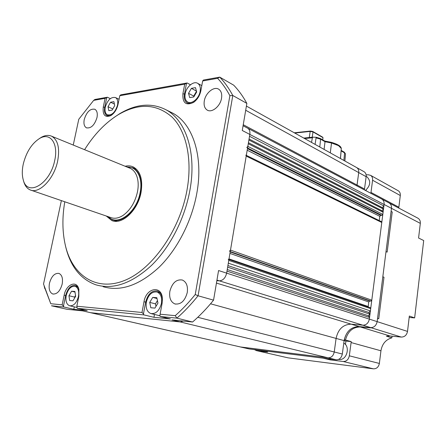 <?xml version="1.0" encoding="UTF-8"?>
<svg xmlns="http://www.w3.org/2000/svg" width="446" height="446" viewBox="0 0 446 446"><rect width="100%" height="100%" fill="white"/><g stroke="black" fill="none" stroke-linecap="round" stroke-linejoin="round"><path stroke-width="0.67" d="M90.772 312.746L240.773 347.033L328.016 357.815C331.306 357.82 333.379 355.875 334.244 351.983L336.094 338.419C338.113 329.159 343.147 324.409 351.203 324.17L362.86 325.195C366.328 325.095 368.491 323.071 369.349 319.119L369.561 317.474L368.357 315.729L369.985 314.201L368.781 312.462L370.403 310.929L370.698 308.643L370.124 307.634M90.505 312.685L180.212 321.94L183.317 321.075L180.212 321.94L90.973 312.774L82.571 310.868M61.375 200.605L43.53 284.052L50.777 303.732L62.15 304.819L64.152 295.196C66.069 284.297 76.89 279.754 78.842 289.287L78.831 296.4L76.829 306.229L141.99 312.473L143.991 301.769C146.115 287.603 162.082 284.821 162.4 298.959L162.11 303.258L160.114 314.207L175.261 315.662C182.224 309.474 188.881 302.427 195.236 294.522L229.885 95.678C226.323 89.022 222.231 83.235 217.609 78.306L202.646 80.966L203.437 80.046L219.744 77.13C224.678 82.298 229.032 88.425 232.801 95.505L198.063 295.776L213.556 300.141L218.568 270.538L226.646 273.142C225.464 277.975 223.022 280.545 219.32 280.841L216.845 280.712L219.32 280.841C223.022 280.545 225.464 277.975 226.646 273.142L226.981 271.14L369.561 317.474M227.248 269.557L368.357 315.729M227.65 267.154L369.985 314.201M227.912 265.587L368.781 312.462M228.302 259.226L228.776 260.392L228.313 263.173L370.403 310.929M368.167 306.965L368.714 301.948L369.684 301.028L370.816 301.1L371.786 300.18L381.782 222.487L381.352 221.623M229.4 251.265L230.498 250.1L246.203 156.1L245.857 155.124M379.239 220.58L379.791 216.31L380.745 215.362L381.86 215.34L382.819 214.392L383.103 212.218L381.904 210.702L383.499 209.118L382.306 207.602L383.894 206.019L384.095 204.474C384.324 202.027 383.554 200.237 381.798 199.094L389.18 202.997C390.93 204.134 391.7 205.907 391.482 208.327C391.7 205.907 390.93 204.134 389.18 202.997L418.008 218.239C419.731 219.348 420.5 221.054 420.316 223.368L418.577 238.013L423.7 240.545L414.646 317.898L409.333 316.041L407.516 331.411L377.143 321.627L391.482 208.327L391.092 211.387L392.229 211.973L387.161 252.113L392.229 211.973L391.092 211.387L386.007 251.6L387.161 252.113L386.007 251.6L382.819 276.771L383.989 277.239L378.749 318.778L383.989 277.239L382.819 276.771L377.556 318.388L378.749 318.778L377.556 318.388L377.143 321.627C376.301 325.53 374.155 327.531 370.704 327.62C374.155 327.531 376.301 325.53 377.143 321.627L369.349 319.119L384.095 204.474C384.324 202.027 383.554 200.237 381.798 199.094L247.72 128.219C249.52 129.429 250.217 131.498 249.821 134.43C250.217 131.498 249.52 129.429 247.72 128.219L243.076 125.766M246.75 147.565L247.831 146.355L248.266 143.74L383.103 212.218M248.439 142.714L381.904 210.702M248.89 140.011L383.499 209.118M249.058 139.001L382.306 207.602M240.305 346.943L328.016 357.815C331.306 357.82 333.379 355.875 334.244 351.983L336.094 338.419C338.113 329.159 343.147 324.409 351.203 324.17L362.86 325.195C366.328 325.095 368.491 323.071 369.349 319.119L226.646 273.142L249.821 134.43L249.515 136.286L383.894 206.019M243.254 124.713L357.023 185.034L356.928 185.949L358.723 172.591C358.958 170.327 358.294 168.666 356.728 167.612L363.886 171.604M64.781 201.776C62.061 217.748 62.312 232.511 65.529 246.069C72.586 275.338 96.018 291.645 123.977 280.69C151.869 269.953 179.783 230.727 187.03 189.924C192.572 159.077 186.244 131.13 172.134 117.159C156.591 103.623 138.645 102.803 118.285 114.689C105.412 122.7 94.178 134.363 84.589 149.689M113.998 117.493L119.561 113.786C136.186 103.806 151.701 102.491 166.107 109.839C185.982 120.392 196.842 153.034 189.873 190.42C184.755 218.696 170.06 247.29 151.612 265.325C131.91 283.394 113.323 289.889 95.851 284.804C80.709 279.28 70.713 266.847 65.863 247.513L65.384 245.473M106.265 216.009L111.745 220.491C121.97 225.314 137.953 210.345 141.053 192.371C143.004 179.515 140.406 171.035 133.254 166.932C130.767 165.778 128.058 165.555 125.12 166.252M103.093 286.694C120.598 291.784 139.174 285.39 158.815 267.5C177.196 249.649 191.786 221.322 196.814 193.28C203.649 156.195 192.694 123.732 172.775 113.161L169.513 111.533M204.301 100.919C203.638 105.273 204.591 108.317 207.161 110.056C211.805 113.2 220.341 106.276 221.528 98.254C222.153 93.989 221.238 90.99 218.769 89.256C214.063 85.955 205.511 92.941 204.301 100.919M84.244 119.489C83.48 123.693 84.21 126.469 86.424 127.818C91.04 128.604 94.569 125.175 96.999 117.515C97.735 113.362 97.022 110.608 94.87 109.27C90.22 108.428 86.68 111.84 84.244 119.489M169.854 291.333C169.012 297.817 170.695 302.02 174.904 303.938C180.853 304.73 184.973 300.916 187.264 292.504C188.056 286.109 186.422 281.956 182.369 280.027C176.343 279.118 172.173 282.881 169.854 291.333M49.467 283.232C48.525 288.963 49.64 292.554 52.812 294.003C57.066 294.354 60.188 291.048 62.178 284.085C63.081 278.404 61.988 274.842 58.9 273.398C54.613 272.985 51.474 276.264 49.467 283.232M240.572 347.005L249.175 348.956L336.139 359.783L171.888 319.916L192.572 322.012L176.872 318.143L160.359 316.515L159.924 315.562L160.114 314.207M162.422 300.086L162.4 299.517C162.037 295.046 160.37 292.23 157.405 291.06C151.791 290.313 147.882 293.981 145.669 302.059L143.45 313.956L143.88 314.893L153.948 317.312L170.428 318.968L160.359 316.515M143.88 314.893L77.219 308.32L76.829 306.229M78.975 289.906C78.312 287.503 77.119 286.009 75.413 285.434C70.931 284.994 67.681 288.333 65.668 295.453L63.444 306.157L63.873 307.004L73.819 309.273L87.199 310.617L77.219 308.32M63.873 307.004L51.463 305.778L66.945 309.284L82.711 310.884L249.175 348.956M217.609 78.306L219.744 77.13L233.71 85.175C238.671 90.315 243.053 96.392 246.861 103.405L242.273 130.488L420.316 223.368M229.885 95.678L232.801 95.505L246.861 103.405M50.777 303.732L44.182 286.382M213.556 300.141C206.905 308.364 199.908 315.657 192.572 322.012M195.236 294.522L198.063 295.776C191.334 304.183 184.27 311.642 176.872 318.143L175.261 315.662M202.646 80.966L200.867 90.7C199.797 95.673 197.383 99.558 193.625 102.363C185.971 105.925 182.403 103.037 182.916 93.699L184.7 84.16L119.796 95.712L117.989 104.548C116.791 109.526 114.432 113.2 110.909 115.57C105 117.878 102.457 115.023 103.282 107.007L105.089 98.332L93.677 100.361L78.775 119.266L73.255 145.056M93.677 100.361L94.92 99.458L107.374 97.234L110.301 98.638M119.796 95.712L120.743 94.842L187.13 82.967L190.459 84.779M107.374 97.234L106.722 97.624L104.726 107.263C103.985 111.416 104.732 114.187 106.951 115.581L109.159 115.954L111.874 114.906M187.13 82.967L186.478 83.385L184.505 93.983C183.83 98.22 184.716 101.164 187.158 102.814C189.227 103.924 191.585 103.6 194.244 101.85L194.924 101.342M73.819 309.273L74.309 306.865M153.948 317.312L154.478 314.447M106.722 97.624L105.089 98.332M186.478 83.385L184.7 84.16M141.99 312.473L143.45 313.956M62.15 304.819L63.444 306.157M336.139 359.783C339.406 359.799 341.469 357.882 342.316 354.035L344.117 340.632C346.096 331.484 351.091 326.801 359.102 326.583L370.704 327.62L360.318 326.951C352.702 327.074 347.763 331.428 345.499 340.019L344.234 339.891L345.499 340.019C347.763 331.428 352.702 327.074 360.318 326.951L370.514 327.866L369.31 327.492L359.102 326.583C351.481 326.706 346.536 331.071 344.273 339.679L351.231 341.608L349.324 355.813C348.488 359.621 346.442 361.511 343.186 361.494L330.179 359.866L323.082 358.16L260.336 350.344L267.622 352.022L256.483 350.628L254.437 349.608M364.393 189.896L366.138 176.683C366.367 174.442 365.703 172.797 364.142 171.749M364.488 188.987L357.023 185.034L358.723 172.591C358.958 170.327 358.294 168.666 356.728 167.612L246.404 106.081M117.527 105.133C118.179 101.37 117.515 98.85 115.531 97.579C111.021 96.693 107.603 99.893 105.273 107.174C104.598 110.976 105.278 113.518 107.313 114.795C111.795 115.637 115.196 112.414 117.527 105.133M108.021 106.711L110.552 102.229L113.892 101.66L114.706 105.602L112.158 110.112L108.813 110.653L108.021 106.711L112.81 108.958M114.388 104.057L110.552 102.229M78.446 296.512C79.276 291.093 78.173 287.692 75.14 286.31C71.037 285.908 68.06 288.975 66.214 295.503C65.35 300.966 66.476 304.389 69.582 305.772C73.657 306.118 76.612 303.029 78.446 296.512M68.957 295.726L71.572 291.216L74.911 291.472L75.63 296.278L72.988 300.816L69.654 300.52L68.957 295.726L74.649 297.103L75.53 295.592M75 292.063L71.572 291.216M74.75 297.789L74.649 297.103M161.435 303.358C162.193 297.476 160.744 293.697 157.092 292.024C151.952 291.35 148.367 294.711 146.344 302.115C145.547 308.069 147.029 311.882 150.798 313.549C155.888 314.135 159.434 310.739 161.435 303.358M149.722 302.394L152.722 297.393L156.841 297.705L157.956 303.074L154.924 308.108L150.809 307.746L149.722 302.394L155.481 303.871L157.444 300.61M151.35 313.683L160.03 315.801M157.009 298.525L152.722 297.393M155.989 306.341L155.481 303.871M160.136 316.024L158.297 315.383M200.131 91.38C200.717 87.561 199.931 84.902 197.773 83.396C193.709 80.581 186.283 86.819 185.168 93.872C184.555 97.752 185.369 100.45 187.604 101.961C191.613 104.665 199.028 98.471 200.131 91.38M188.524 93.314L191.406 88.347L195.482 87.65L196.686 91.954L193.77 96.955L189.689 97.613L188.524 93.314L193.72 96.085L196.502 91.302M196.435 91.073L191.406 88.347M193.899 96.737L193.72 96.085M366.579 176.594L366.93 176.789C371.066 180.948 370.57 185.503 365.452 190.459M343.788 343.085C350.567 346.704 346.743 360.491 339.222 359.487L338.592 359.409M340.432 158.525L341.285 148.607L340.499 158.559M310.438 131.057L310.199 131.408L313.014 131.91L312.752 131.464L310.438 131.057L294.276 132.78M312.752 131.464L322.458 137.05L323.01 137.652L322.692 139.843M312.217 137.229L313.014 131.91L323.01 137.652M294.767 133.053L310.199 131.408L309.273 137.524M316.169 137.312L316.069 137.87L320.59 139.18L320.273 138.461M315.088 144.393L316.069 137.87M324.794 141.053L325.017 141.7L320.59 139.18L319.782 147.007M331.244 142.369L331.512 142.999L338.52 145.641L341.285 148.44C341.051 146.221 337.745 144.192 331.361 142.346L324.816 141.059M324.103 149.416L325.017 141.7L331.512 142.999L330.296 152.872M31.125 190.23L110.653 217.514C114.455 218.975 118.603 218.261 123.096 215.373C130.344 210.144 135.144 202.267 137.502 191.741C138.371 187.175 138.416 182.971 137.647 179.13C136.465 173.778 134.04 170.199 130.371 168.398L129.418 168.008M54.696 160.515C58.655 143.629 50.303 132.049 39.794 138.338C31.928 143.289 26.442 151.768 23.337 163.777C22.005 169.815 21.96 175.105 23.203 179.66C27.145 197.344 50.125 184.209 54.696 160.515M23.549 180.942L23.722 181.572C24.959 185.798 27.106 188.574 30.161 189.896C39.103 194.317 54.111 178.918 57.657 161.034C59.959 148.245 57.974 139.983 51.703 136.247C48.675 134.87 45.286 135.188 41.539 137.195L39.293 138.622M107.748 216.516L112.052 219.594C121.942 224.271 137.407 209.787 140.406 192.404C142.302 179.967 139.782 171.76 132.858 167.785L126.569 166.849M365.536 190.475L370.882 193.302L372.588 180.24C372.806 178.021 372.142 176.387 370.587 175.339L368.179 174.765L366.127 174.888M398.757 208.065L400.296 195.521C400.491 193.391 399.817 191.813 398.284 190.788L398.027 190.648M256.288 350.595L287.982 357.831L373.413 368.831C376.608 368.87 378.587 367.075 379.368 363.445L380.945 350.785C382.166 343.883 385.801 339.573 391.85 337.845L386.403 336.195L389.932 335.983L401.288 337.07C404.656 337.014 406.73 335.124 407.516 331.411M345.455 344.541L345.923 341.056L344.128 340.56M417.696 218.072L418.008 218.239M409.166 317.48L414.646 317.898M391.85 337.845L392.056 336.184M366.149 189.935L366.043 190.743M345.923 341.056L351.231 341.608M330.291 359.058L330.179 359.866M197.762 317.307L342.316 354.035M210.529 303.793L344.117 340.632M216.444 283.082L389.932 335.983M216.946 280.105L401.288 337.07M228.776 260.392L370.698 308.643M229.027 258.909L368.128 306.491M229.946 253.406L368.714 301.948M230.192 251.945L369.684 301.028M230.253 251.566L370.816 301.1M230.498 250.1L371.786 300.18M246.203 156.1L381.782 222.487M247.184 150.23L379.791 216.31M247.452 148.624L380.745 215.362M247.563 147.972L381.86 215.34M247.831 146.355L382.819 214.392M245.701 110.257L366.138 176.683M105.211 107.492L103.282 107.007M185.096 94.296L182.916 93.699M66.198 295.581L64.152 295.196M146.321 302.226L143.991 301.769M312.869 137.162L312.39 137.758L304.596 138.533M311.525 142.402L312.39 137.758M344.273 152.164L344.596 152.867L341.157 150.904M343.877 160.443L344.596 152.867L345.488 153.926L344.892 161.012M108.462 216.762C117.309 226.886 136.777 212.463 140.15 192.416C143.116 178.043 136.766 166.191 127.266 167.133M400.296 195.521L372.588 180.24M398.841 207.2L370.972 192.427M380.945 350.785L351.086 342.55M379.368 363.445L349.324 355.813M373.413 368.831L343.186 361.494M287.982 357.831L256.483 350.628M228.937 259.444L370.191 307.656M246.326 155.353L381.402 221.645M118.285 114.689L119.561 113.786M111.745 220.491L112.844 220.865M166.107 109.839L172.775 113.161M207.613 110.29L207.161 110.056M86.702 127.935L86.424 127.818M175.568 304.111L174.904 303.938M53.18 294.087L52.812 294.003M107.246 115.72L106.951 115.581M187.565 103.02L187.158 102.814M111.662 115.04L110.909 115.57M194.244 101.85L193.625 102.363M162.4 299.517L162.4 298.959M78.936 289.705L78.842 289.287M65.529 246.069L65.863 247.513M44.444 287.269L44.845 288.69M115.531 97.579L119.065 99.285M107.586 114.917L109.655 115.871M75.14 286.31L77.537 286.917M69.95 305.856L76.79 307.439M157.092 292.024L159.997 292.816M197.773 83.396L201.798 85.621M187.972 102.151L190.403 103.422M366.93 176.789L366.177 176.371M324.866 141.081L320.306 138.483L316.164 137.262L312.824 137.167L303.771 138.076M341.279 148.412L341.318 149.014M341.196 150.408L344.312 152.186L345.488 153.926M39.794 138.338L41.539 137.195M130.371 168.398L51.703 136.247M136.599 169.324L132.858 167.785M116.936 221.261L113.111 219.956M23.203 179.66L23.722 181.572M398.284 190.788L370.587 175.339"/></g></svg>
